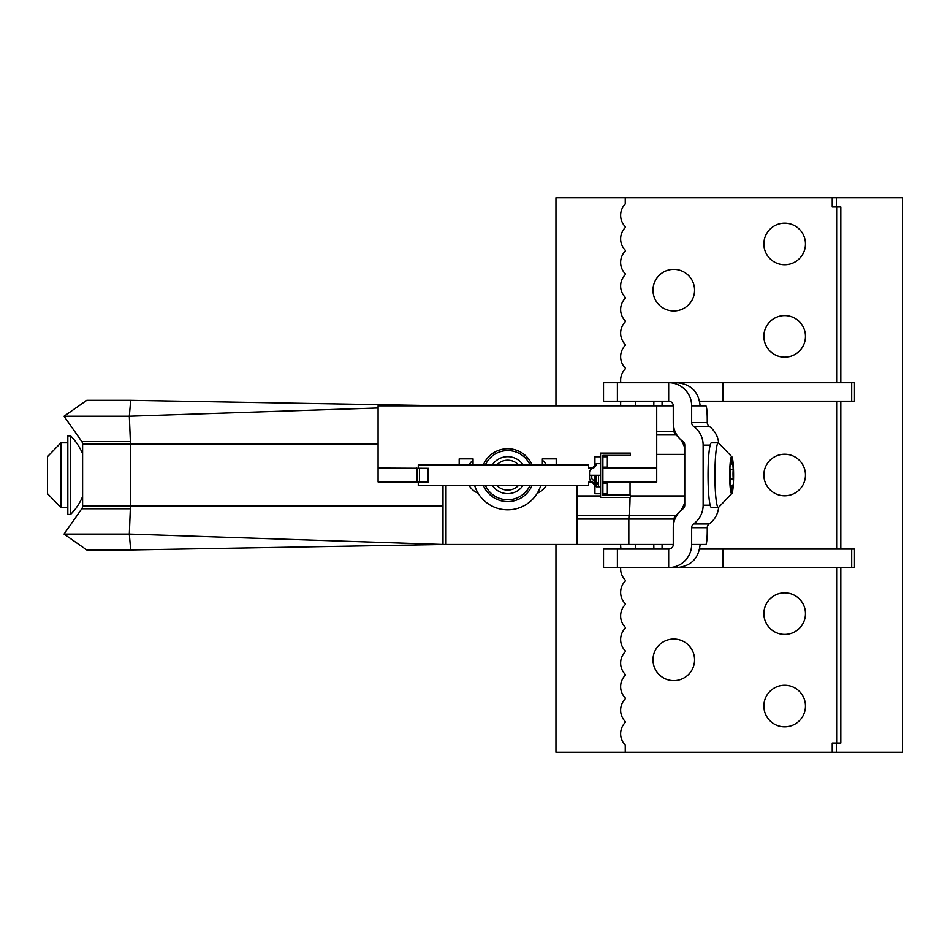 <?xml version="1.0" encoding="UTF-8"?>
<svg xmlns="http://www.w3.org/2000/svg" width="950" height="950" viewBox="0 0 950 950"><rect width="100%" height="100%" fill="white"/><g stroke="black" fill="none" stroke-linecap="round" stroke-linejoin="round"><path stroke-width="1.43" d="M784.676 592.824A20.793 20.793 0 0 0 763.883 613.617A20.793 20.793 0 0 0 784.676 634.41A20.793 20.793 0 0 0 805.469 613.617A20.793 20.793 0 0 0 784.676 592.824M784.676 685.235A20.793 20.793 0 0 0 763.883 706.028A20.793 20.793 0 0 0 784.676 726.821A20.793 20.793 0 0 0 805.469 706.028A20.793 20.793 0 0 0 784.676 685.235M784.676 315.59A20.793 20.793 0 0 0 763.883 336.383A20.793 20.793 0 0 0 784.676 357.176A20.793 20.793 0 0 0 805.469 336.383A20.793 20.793 0 0 0 784.676 315.59M673.788 639.029A20.793 20.793 0 0 0 652.994 659.822A20.793 20.793 0 0 0 673.788 680.616A20.793 20.793 0 0 0 694.581 659.822A20.793 20.793 0 0 0 673.788 639.029M673.788 269.384A20.793 20.793 0 0 0 652.994 290.178A20.793 20.793 0 0 0 673.788 310.971A20.793 20.793 0 0 0 694.581 290.178A20.793 20.793 0 0 0 673.788 269.384M784.676 223.179A20.793 20.793 0 0 0 763.883 243.972A20.793 20.793 0 0 0 784.676 264.765A20.793 20.793 0 0 0 805.469 243.972A20.793 20.793 0 0 0 784.676 223.179M784.676 454.207A20.793 20.793 0 0 0 763.883 475A20.793 20.793 0 0 0 784.676 495.793A20.793 20.793 0 0 0 805.469 475A20.793 20.793 0 0 0 784.676 454.207M620.694 567.554A16.174 16.174 0 0 0 625.266 580.117L625.266 581.044A16.174 16.174 0 0 0 625.266 603.678L625.266 604.604A16.174 16.174 0 0 0 625.266 627.249L625.266 628.176A16.174 16.174 0 0 0 625.266 650.809L625.266 651.736A16.174 16.174 0 0 0 625.266 674.369L625.266 675.307A16.174 16.174 0 0 0 625.266 697.941L625.266 698.867A16.174 16.174 0 0 0 625.266 721.501L625.266 722.428A16.174 16.174 0 0 0 625.266 745.073L625.266 752.234L832.236 752.234L832.236 742.995L840.821 742.995L840.821 567.554M620.671 544.445A16.174 16.174 0 0 0 621.11 549.064M620.861 401.209A16.174 16.174 0 0 0 620.766 405.828M840.821 382.731L840.821 207.005L832.236 207.005L832.236 197.766L625.266 197.766L625.266 204.013A16.174 16.174 0 0 0 625.266 226.646L625.266 227.572A16.174 16.174 0 0 0 625.266 250.206L625.266 251.132A16.174 16.174 0 0 0 625.266 273.778L625.266 274.704A16.174 16.174 0 0 0 625.266 297.338L625.266 298.264A16.174 16.174 0 0 0 625.266 320.898L625.266 321.836A16.174 16.174 0 0 0 625.266 344.47L625.266 345.396A16.174 16.174 0 0 0 625.266 368.03L625.266 368.956A16.174 16.174 0 0 0 620.837 382.731M832.236 752.234L836.416 752.234L836.416 742.995M836.416 752.234L902.5 752.234L902.5 197.766L832.236 197.766M625.266 752.234L555.964 752.234L555.964 544.445M625.266 197.766L555.964 197.766L555.964 405.828M836.416 207.005L836.416 197.766M840.821 549.064L840.821 401.209M836.641 742.995L836.641 567.554M836.641 549.064L836.641 401.209M836.641 382.731L836.641 207.005M662.079 405.828L662.079 401.209M653.802 405.828L653.897 401.209M653.802 544.445L653.897 549.064L658.587 549.064M662.079 544.445L662.079 549.064M635.431 405.828L635.443 401.209M635.431 544.445L635.443 549.064M851.699 567.554L851.699 549.064L854.489 549.064L854.489 567.554L722.914 567.554L722.914 549.064L699.639 549.064M851.699 549.064L722.914 549.064M617.393 567.554L603.535 567.554L603.535 549.064L617.393 549.064L617.393 567.554L722.914 567.554M851.699 382.731L722.914 382.731L722.914 401.209L854.489 401.209L854.489 382.731L851.699 382.731L851.699 401.209M722.914 401.209L699.639 401.209M722.914 382.731L617.393 382.731L617.393 401.209L603.535 401.209L603.535 382.731L617.393 382.731M617.393 549.064L668.681 549.064A4.619 4.596 -90 0 0 673.277 544.445L673.277 527.689A23.097 22.978 90 0 1 682.848 508.927A4.619 4.596 -90 0 0 684.76 505.174L684.76 445.111A4.619 4.596 -90 0 0 682.848 441.346A23.097 22.978 90 0 1 673.277 422.584L673.277 405.828A4.619 4.596 -90 0 0 668.681 401.209L617.393 401.209M668.681 549.064L668.681 567.554A23.097 22.978 -90 0 0 691.659 544.445L691.659 527.689A4.619 4.596 90 0 1 693.571 523.937A23.097 22.978 -90 0 0 703.143 505.174L703.143 445.111A23.097 22.978 -90 0 0 693.571 426.336A4.619 4.596 90 0 1 691.659 422.584L707.263 422.584A4.619 4.596 -90 0 0 709.175 426.336A23.097 22.978 90 0 1 718.651 442.938M668.681 567.554L676.97 567.554C690.982 566.176 698.701 558.481 700.126 544.445L705.814 544.445A13.858 1.449 90 0 0 707.263 530.587L707.263 527.689A4.619 4.596 -90 0 1 709.175 523.937A23.097 22.978 90 0 0 718.651 507.348M668.681 401.209L668.681 382.731L676.97 382.731C690.982 384.097 698.701 391.804 700.126 405.828L705.814 405.828A13.858 1.449 90 0 1 707.263 419.686L707.263 422.584M691.659 422.584L691.659 405.828A23.097 22.978 -90 0 0 668.681 382.731M602.894 468.065L656.723 468.065L656.723 405.828L673.277 405.828M130.387 441.536L129.343 416.231L130.684 400.33L86.771 400.33L64.066 416.231L81.783 441.536L130.387 441.536L130.447 506.101L129.343 534.043L130.684 549.955L86.771 549.955L64.066 534.043L81.783 508.749A4.619 4.619 0 0 0 82.614 506.101L443.009 506.101L443.009 544.445L673.277 544.445M469.157 485.628A19.641 19.641 0 0 0 478.159 493.24M81.783 441.536A4.619 4.619 0 0 1 82.614 444.184L82.614 506.101M577.018 544.445L577.018 485.628M473.053 460.168A19.641 19.641 0 0 0 469.039 464.835M537.261 493.24A19.641 19.641 0 0 0 546.262 485.628M546.369 464.835A19.641 19.641 0 0 0 542.367 460.168M64.066 534.043L129.343 534.043L443.009 544.445M64.066 416.231L129.343 416.231L378.1 407.978M130.684 549.955L444.647 544.445M130.684 400.33L444.647 405.828M733.222 469.597A6.424 0.677 90 0 0 733.032 474.406A6.424 0.677 90 0 0 733.281 479.002L733.376 483.491A18.477 1.936 90 0 0 733.578 474.121A18.477 1.936 90 0 0 733.269 465.037A18.477 1.936 90 0 0 731.975 456.926A18.477 1.936 90 0 0 731.547 456.689A18.477 1.936 90 0 0 729.921 466.794L730.028 471.271A6.424 0.677 90 0 1 730.075 480.688L730.028 485.248A18.477 1.936 90 0 0 731.761 493.596A18.477 1.936 90 0 0 731.975 493.347A18.477 1.936 90 0 0 733.376 483.491L732.937 485.391A6.424 0.677 90 0 0 732.771 485.201A6.424 0.677 90 0 0 732.117 490.544L731.761 493.596L731.369 490.936A6.424 0.677 90 0 0 730.716 486.281A6.424 0.677 90 0 0 730.491 486.685L730.028 485.248A18.477 1.936 90 0 1 729.719 476.152A18.477 1.936 90 0 1 729.921 466.794L730.36 464.883A6.424 0.677 90 0 0 730.526 465.072A6.424 0.677 90 0 0 731.191 459.729L731.559 456.677L731.939 459.337A6.424 0.677 90 0 0 732.581 463.992A6.424 0.677 90 0 0 732.818 463.6L733.222 469.597L729.909 469.597M731.975 456.926L718.556 442.878A32.347 3.384 90 0 0 718.319 442.795A32.347 3.384 90 0 0 714.946 476.912A32.347 3.384 90 0 0 718.319 507.478A32.347 3.384 90 0 0 718.556 507.407L731.975 493.347M718.319 442.795L711.431 442.795A32.347 3.384 90 0 0 708.059 476.912A32.347 3.384 90 0 0 711.431 507.478L718.319 507.478M60.895 507.478L47.5 493.62L47.5 456.653L60.895 442.795L60.895 507.478L67.83 507.478M529.946 485.628A24.593 24.593 0 0 1 485.462 485.628M485.379 464.835A24.593 24.593 0 0 1 530.029 464.835M531.964 485.628A26.422 26.422 0 0 1 483.455 485.628M483.372 464.835A26.422 26.422 0 0 1 532.036 464.835M473.053 464.835L473.053 458.826L459.194 458.826L459.194 464.835M540.74 485.628A34.651 34.651 0 0 1 474.679 485.628M556.225 464.835L556.225 458.826L542.367 458.826L542.367 464.835M656.723 405.828L378.1 405.828L378.1 468.065L427.31 468.303M417.454 481.935L378.1 481.935L378.1 468.065M602.894 481.935L656.723 481.935L656.723 468.065M592.337 468.065L588.632 468.065M416.634 481.935L416.634 468.065M419.461 468.303L428.474 468.303L428.474 482.161L419.461 482.161L419.461 468.303L417.454 468.303L417.454 482.161L419.461 482.161M594.926 485.284L592.123 482.161L588.632 482.161L588.632 485.628L418.297 485.628L418.297 482.161M594.926 465.179L592.123 468.303L588.632 468.303L588.632 464.835L418.297 464.835L418.297 468.065M417.454 482.161L412.526 481.935M630.384 495.104L630.384 497.408L600.578 497.408L600.578 453.055L630.384 453.055L630.384 455.359L602.894 455.359L602.894 495.104L630.384 495.104M602.894 493.715L607.347 493.715L607.347 483.312L602.894 483.312M598.536 475.226L598.536 486.78A6.935 6.757 90 0 0 593.465 480.071A2.316 2.256 -90 0 1 591.779 477.838L591.779 475.226M596.279 475.226L596.279 486.78L600.578 486.78M596.279 463.683L600.578 463.683L596.279 463.683A4.619 4.501 90 0 1 592.907 468.148A4.619 4.501 -90 0 0 589.534 472.625L589.534 477.838A4.619 4.501 90 0 0 592.907 482.303A4.619 4.501 -90 0 1 596.279 486.78M589.534 475.226L600.578 475.226M604.592 483.312L604.592 481.935M600.578 493.715L594.926 493.715L594.926 475.226M594.926 466.984L594.926 456.748L600.578 456.748M604.865 467.151L604.865 468.065M604.865 481.935L604.865 483.312M604.592 467.151L604.592 468.065M607.109 467.151L607.109 468.065M607.109 481.935L607.109 483.312M602.894 456.748L607.347 456.748L607.347 467.151L602.894 467.151M496.874 464.835A14.951 14.951 0 0 1 518.534 464.835M492.361 464.835A18.477 18.477 0 0 1 523.046 464.835M522.928 485.628A18.477 18.477 0 0 1 492.492 485.628M518.356 485.628A14.951 14.951 0 0 1 497.064 485.628M70.597 514.413L70.597 435.86L67.83 435.86L67.83 514.413L70.597 514.413A55.444 55.444 0 0 0 82.614 496.529M703.143 445.111L710.172 445.111M703.143 505.174L710.172 505.174M691.659 544.445L700.126 544.445M691.659 527.689L707.263 527.689M693.571 523.937L709.175 523.937M693.571 426.336L709.175 426.336M691.659 405.828L700.126 405.828M577.018 515.339L629.031 515.339A24.261 2.541 -90 0 0 630.04 497.408M577.018 519.033L628.841 519.033L629.031 515.339L675.913 515.339A24.261 24.13 -90 0 0 678.264 513.321M600.578 495.936L577.018 495.936M630.052 495.104L630.052 481.935M684.76 454.349L656.723 454.349M630.384 495.936L684.76 495.936M678.264 436.952A24.261 24.13 -90 0 0 675.913 434.946A4.619 4.596 90 0 1 674.072 431.241L674.072 428.64M656.723 431.241L674.951 431.241M656.723 434.946L676.839 434.946M684.76 448.151A24.261 24.13 -90 0 0 680.283 439.197M680.283 511.076A24.261 24.13 -90 0 0 684.76 502.134M674.072 521.645L674.072 519.033A4.619 4.596 90 0 1 675.913 515.339L676.839 515.339M628.841 544.445L628.841 519.033L674.951 519.033M378.1 444.184L82.614 444.184M81.783 508.749L130.387 508.749M446.013 544.445L446.013 485.628M443.009 506.101L443.009 485.628M731.191 459.337L731.939 459.337M730.206 479.002L733.281 479.002M731.357 490.544L732.117 490.544M428.011 468.303L428.011 482.161M730.894 463.992L732.581 463.992M730.028 485.201L732.771 485.201M67.83 442.795L60.895 442.795M82.614 453.744A55.444 55.444 0 0 0 70.597 435.86"/></g></svg>
